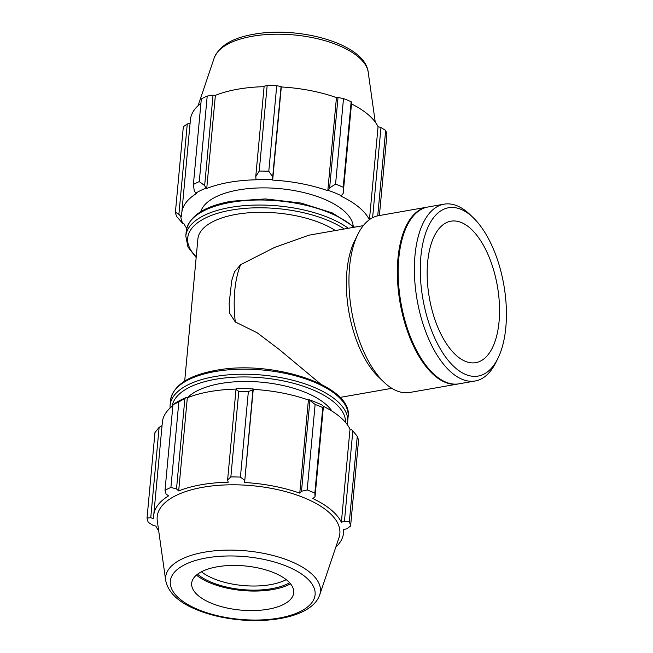<?xml version="1.0" encoding="UTF-8"?>
<svg xmlns="http://www.w3.org/2000/svg" width="653" height="653" viewBox="0 0 653 653"><rect width="100%" height="100%" fill="white"/><g stroke="black" fill="none" stroke-linecap="round" stroke-linejoin="round"><path stroke-width="0.98" d="M363.272 225.644L308.967 235.178L274.717 247.365L240.606 264.694L234.5 271.86L231.725 280.57L229.13 303.694L229.734 313.416L235.292 321.945L257.176 332.777L279.223 349.461L320.623 383.98M335.364 230.55A76.866 33.262 -174.7 0 0 251.389 212.6A76.866 33.262 -174.7 0 0 197.875 239.071L184.693 381.107M194.227 190.692L195.778 193.141A96.334 41.694 5.3 0 1 205.981 188.129L204.65 185.574L199.279 181.591A102.48 44.355 -174.7 0 0 193.394 184.481L194.227 190.692M195.778 193.141L196.635 193.443A95.305 41.245 -174.7 0 0 181.771 212.951A95.305 41.245 -174.7 0 0 181.779 216.363L180.759 216.306L178.889 214.347L175.404 212.233A102.48 44.355 -174.7 0 0 176.645 216.494L182.922 223.701A96.334 41.694 5.3 0 1 180.759 216.306M182.922 223.701L183.917 223.677A95.305 41.245 -174.7 0 0 186.734 228.297M369.361 219.71A95.305 41.245 -174.7 0 0 340.931 196.112L343.176 193.451L343.217 187.256A102.48 44.355 -174.7 0 0 335.569 184.113L329.634 187.884L328.361 190.39A96.334 41.694 5.3 0 1 341.625 195.843M328.361 190.39L327.814 190.725A95.305 41.245 -174.7 0 0 272.66 180.097L272.701 176.914L268.791 171.249A102.48 44.355 -174.7 0 0 259.225 171.07L255.756 176.604L256.025 179.346A96.334 41.694 5.3 0 1 272.611 179.648M256.025 179.346L256.237 179.795A95.305 41.245 -174.7 0 0 206.732 188.488L205.981 188.129M353.175 225.881A76.866 33.262 -174.7 0 0 343.054 210.103A76.866 33.262 -174.7 0 0 261.722 187.893A76.866 33.262 -174.7 0 0 200.716 211.735M193.394 184.481L201.328 98.962A102.48 44.355 -174.7 0 1 207.213 96.073L199.279 181.591M369.443 219.653L378.063 126.698L380.977 127.539L372.61 217.71M377.728 215.841L385.654 130.453L380.977 127.539M335.569 184.113L343.502 98.595L338.017 97.485L329.634 187.884M343.176 193.451L351.559 103.052L351.151 101.737L343.217 187.256M351.151 101.737A102.48 44.355 -174.7 0 0 343.502 98.595M259.225 171.07L267.159 85.551L264.139 86.204L255.756 176.604M379.401 215.523L386.894 134.722A102.48 44.355 -174.7 0 0 385.654 130.453M178.889 214.347L187.272 123.956L183.338 126.715L175.404 212.233M187.272 123.956L190.088 123.303M181.771 212.951L190.407 119.817A95.305 41.245 5.3 0 1 200.928 103.272M204.65 185.574L213.033 95.175L207.213 96.073M213.033 95.175L215.376 95.354A95.305 41.245 5.3 0 1 264.098 86.678M272.701 176.914L281.084 86.514L276.725 85.723A102.48 44.355 -174.7 0 0 267.159 85.551M281.084 86.514L281.296 86.963A95.305 41.245 5.3 0 1 336.45 97.591L338.017 97.485M351.485 103.909A95.305 41.245 5.3 0 1 367.631 114.169A95.305 41.245 5.3 0 1 378.063 126.698M276.725 85.723L268.791 171.249M206.732 188.488L215.376 95.354M272.66 180.097L281.296 86.963M327.814 190.725L336.45 97.591M174.473 403.652L172.955 404.811A102.48 44.355 5.3 0 1 178.84 401.921L186.57 397.416A96.334 41.694 -174.7 0 0 176.359 402.428L174.473 403.652M186.57 397.416L187.321 397.775A95.305 41.245 5.3 0 1 236.304 389.09M253.201 388.935A96.334 41.694 -174.7 0 0 236.606 388.633L235.994 389.563L238.786 391.392A102.48 44.355 5.3 0 1 248.352 391.571L252.94 389.882L253.201 388.935L253.242 389.384A95.305 41.245 5.3 0 1 308.396 400.011L308.951 399.677L315.13 404.444A102.48 44.355 5.3 0 1 322.778 407.578L323.423 406.411L322.207 405.121A96.334 41.694 -174.7 0 0 308.951 399.677M323.268 406.248A95.305 41.245 5.3 0 1 350.008 429.119L351.012 429.103L352.832 430.898L357.281 436.302A102.48 44.355 5.3 0 1 358.53 440.563L350.596 526.089L346.653 528.848L343.511 529.567A95.305 41.245 -174.7 0 1 343.519 532.979A95.305 41.245 -174.7 0 1 335.813 547.149M178.84 401.921L170.906 487.44A102.48 44.355 -174.7 0 0 165.021 490.33L166.082 494.052L168.58 495.864A95.305 41.245 -174.7 0 0 153.716 515.372A95.305 41.245 -174.7 0 0 153.724 518.784L150.745 517.715L147.031 518.082L154.965 432.555L159.128 427.315L162.042 425.625M153.716 515.372L162.352 422.238A95.305 41.245 5.3 0 1 172.874 405.693M187.321 397.775L178.677 490.909L176.506 488.934L184.889 398.534M170.906 487.44L176.506 488.934M150.745 517.715L159.128 427.315M350.008 429.119L341.372 522.253A95.305 41.245 -174.7 0 0 330.932 509.724A95.305 41.245 -174.7 0 0 312.877 498.533L315.032 496.811L323.423 406.411M322.778 407.578L314.844 493.105L315.032 496.811M253.242 389.384L244.606 482.518L252.94 389.882M248.352 391.571L240.418 477.09L244.557 480.281M286.243 579.66A51.244 22.178 5.3 0 1 270.448 584.647A51.244 22.178 5.3 0 1 201.426 571.791M197.541 574.216A54.313 23.508 -174.7 0 0 289.614 582.762M196.431 575.105A56.403 24.414 -174.7 0 0 290.544 583.839M352.832 430.898L344.449 521.298L349.347 521.82L357.281 436.302M344.449 521.298L341.372 522.253M319.701 594.924L339.005 537.68A91.73 39.702 -174.7 0 0 327.749 511.315A91.73 39.702 -174.7 0 0 222.191 485.089A91.73 39.702 -174.7 0 0 157.283 520.825L165.723 580.639C168.229 592.377 178.049 601.862 195.19 609.094C208.234 614.636 223 618.22 239.504 619.819C277.133 623.305 313.089 614.44 319.701 594.924A77.723 33.638 -174.7 0 0 310.167 572.575A77.723 33.638 -174.7 0 0 204.397 552.193A77.723 33.638 -174.7 0 0 165.723 580.639M314.844 493.105A102.48 44.355 -174.7 0 0 307.196 489.962L315.13 404.444M309.873 400.852L301.49 491.244L307.196 489.962M301.49 491.244L299.76 493.146A95.305 41.245 -174.7 0 0 244.606 482.518M240.418 477.09A102.48 44.355 -174.7 0 0 230.852 476.919L238.786 391.392M235.994 389.563L227.611 479.963L230.852 476.919M227.611 479.963L228.183 482.216A95.305 41.245 -174.7 0 0 178.677 490.909M147.031 518.082A102.48 44.355 -174.7 0 0 148.272 522.343L152.949 525.265L155.863 526.098A95.305 41.245 -174.7 0 0 158.679 530.718M350.596 526.089A102.48 44.355 -174.7 0 0 349.347 521.82M165.021 490.33L172.955 404.811M308.396 400.011L299.76 493.146M331.969 411.104A76.866 33.262 -174.7 0 0 325.096 403.693A76.866 33.262 -174.7 0 0 253.144 381.63A76.866 33.262 -174.7 0 0 187.484 397.701M286.953 580.239A51.244 22.178 -174.7 0 0 227.987 565.588A51.244 22.178 -174.7 0 0 191.729 585.553A51.244 22.178 -174.7 0 0 198.439 595.773A51.244 22.178 -174.7 0 0 252.336 610.588A51.244 22.178 -174.7 0 0 293.246 594.965A51.244 22.178 -174.7 0 0 286.953 580.239M427.503 207.083A89.763 43.147 80 0 0 427.086 207.156L378.683 215.653A89.763 43.147 80 0 0 357.926 234.207L354.628 240.884A82.58 39.694 80 0 0 378.511 376.944L383.891 382.095A89.763 43.147 80 0 0 409.725 392.477L458.128 383.972A89.763 43.147 80 0 0 458.545 383.899M473.172 217.637L469.948 214.543A89.763 43.147 80 0 0 467.107 212.005A89.763 43.147 80 0 0 444.113 204.169A89.763 43.147 80 0 0 417.136 300.037A89.763 43.147 80 0 0 475.155 380.985A89.763 43.147 80 0 0 495.905 362.431L497.888 358.424A85.453 41.074 -100 0 1 443.379 353.82A85.453 41.074 -100 0 1 422.532 244.916A85.453 41.074 -100 0 1 470.47 215.212A85.453 41.074 -100 0 1 473.172 217.637A85.453 41.074 -100 0 1 497.888 358.424M444.113 204.169L427.919 207.009A89.763 43.147 80 0 0 407.162 225.563A89.763 43.147 80 0 0 433.127 373.451A89.763 43.147 80 0 0 458.961 383.833L475.155 380.985M469.336 227.464A71.814 34.519 80 0 0 450.937 221.196A71.814 34.519 80 0 0 427.315 279.639A71.814 34.519 80 0 0 457.378 356.383A71.814 34.519 80 0 0 475.768 362.652A71.814 34.519 80 0 0 499.398 304.208A71.814 34.519 80 0 0 469.336 227.464M357.926 234.207A89.763 43.147 80 0 0 383.891 382.095M427.086 207.156A89.763 43.147 80 0 0 400.118 303.025A89.763 43.147 80 0 0 458.128 383.972M407.162 225.563L406.721 226.452A88.8 42.682 80 0 0 432.408 372.765L433.127 373.451M354.563 227.179L332.45 212.984L301.057 203.067L265.428 198.92L231.391 201.222C204.014 206.266 188.97 216.216 186.268 231.056A89.159 38.584 5.3 0 1 230.721 202.397A89.159 38.584 5.3 0 1 352.049 225.775A89.159 38.584 5.3 0 1 353.812 227.309M348.302 228.272A89.159 38.584 -174.7 0 0 230.256 207.434A89.159 38.584 -174.7 0 0 185.795 236.1L187.999 247.071L196.161 257.494M196.235 256.735A87.11 37.703 5.3 0 1 231.105 210.127A87.11 37.703 5.3 0 1 344.278 228.983M358.024 56.656A77.723 33.638 -174.7 0 0 252.262 36.274A77.723 33.638 -174.7 0 0 214.225 57.88C219.465 45.694 232.648 37.825 253.772 34.258C299.637 25.802 365.166 44.02 368.202 72.165A77.723 33.638 -174.7 0 0 358.024 56.656M172.098 406.305A87.11 37.703 5.3 0 1 215.408 379.295A87.11 37.703 5.3 0 1 333.952 402.134A87.11 37.703 5.3 0 1 345.51 422.393M347.192 424.507L347.665 421.74A89.159 38.584 -174.7 0 0 335.887 399.987A89.159 38.584 -174.7 0 0 214.559 376.61A89.159 38.584 -174.7 0 0 170.107 405.268L170.058 408.068M170.107 405.268L170.572 400.232A89.159 38.584 5.3 0 1 215.033 371.565A89.159 38.584 5.3 0 1 336.36 394.943A89.159 38.584 5.3 0 1 348.131 416.704L347.665 421.74M305.498 576.983A72.712 31.466 5.3 0 1 278.839 618.097A72.712 31.466 5.3 0 1 179.893 599.03A72.712 31.466 5.3 0 1 206.552 557.915A72.712 31.466 5.3 0 1 305.498 576.983M235.292 321.945A82.58 39.694 -100 0 1 240.606 264.694M186.268 231.056L185.795 236.1M214.225 57.88L198.112 105.655M368.202 72.165L375.246 122.087M348.131 416.704C353.33 385.76 271.926 359.321 215.694 370.398C188.317 375.442 173.274 385.384 170.572 400.232M343.845 529.493L343.519 532.979M339.944 397.432L391.824 388.323"/></g></svg>
